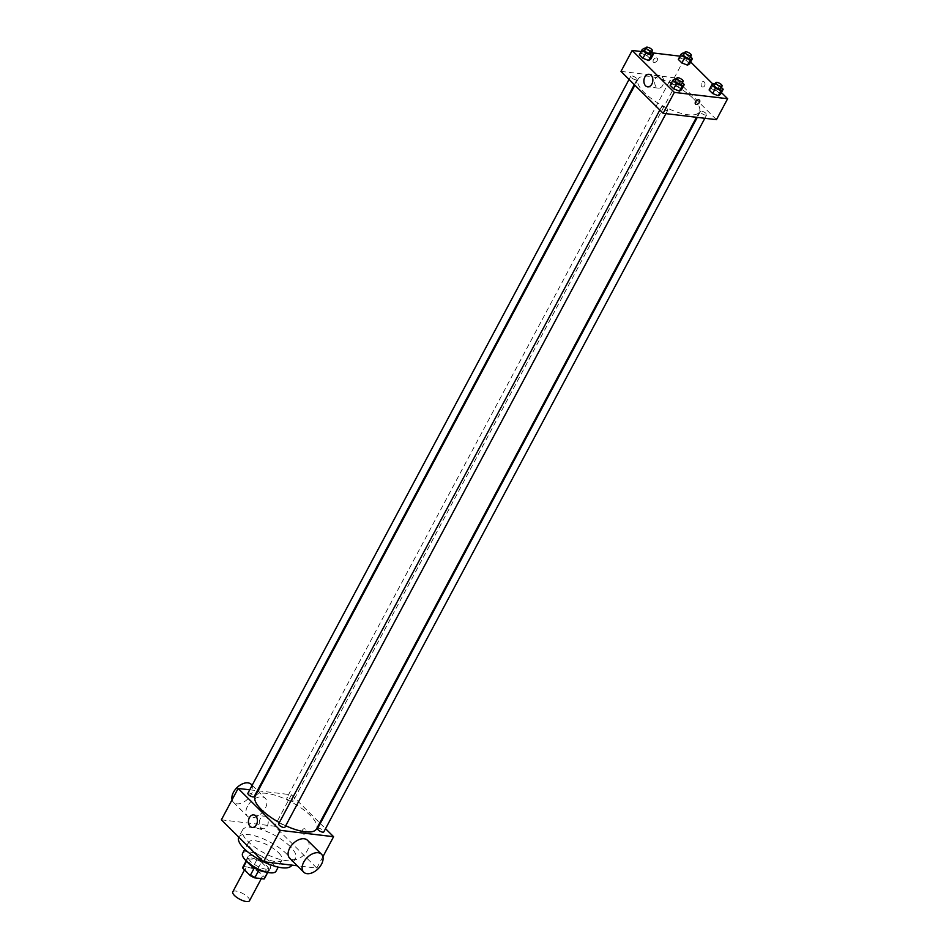<?xml version="1.0" encoding="UTF-8"?>
<svg xmlns="http://www.w3.org/2000/svg" width="949" height="949" viewBox="0 0 949 949"><rect width="100%" height="100%" fill="white"/><g stroke="black" fill="none" stroke-linecap="round" stroke-linejoin="round"><path stroke-width="0.71" stroke-dasharray="4.75 3.56" d="M249.504 900.767A9.466 3.238 28.1 0 0 242.671 893.448A9.466 3.238 28.1 0 0 232.79 891.846M258.994 878.003A9.466 3.238 28.1 0 0 262.078 877.22A9.466 3.238 28.1 0 0 255.257 869.901A9.466 3.238 28.1 0 0 245.364 868.299A9.466 3.238 28.1 0 0 249.35 873.863A9.466 3.238 28.1 0 0 258.994 878.003M243.347 866.52L252.695 867.635A12.23 4.187 28.1 0 1 257.25 869.948L261.438 862.095A12.23 4.187 28.1 0 0 256.882 859.794L247.535 858.667L243.347 866.52A12.23 4.187 28.1 0 0 242.944 866.995M257.25 869.948L264.641 877.291A12.23 4.187 28.1 0 1 264.51 878.513M261.438 862.095L268.828 869.45L264.641 877.291M267.63 872.392L268.294 871.146L258.887 870.15M268.294 871.146A12.23 4.187 28.1 0 0 268.697 870.66A12.23 4.187 28.1 0 0 268.828 869.45M247.535 858.667A12.23 4.187 28.1 0 0 247.131 859.153A12.23 4.187 28.1 0 0 247.001 860.363L246.538 861.229M258.947 870.019A12.23 4.187 28.1 0 1 254.391 867.718L247.001 860.363M247.594 862.178A12.634 4.318 -151.9 0 1 246.776 858.964A12.634 4.318 -151.9 0 1 255.174 858.975A12.634 4.318 -151.9 0 1 266.799 865.962A12.634 4.318 -151.9 0 1 269.053 870.862A12.634 4.318 -151.9 0 1 265.934 871.965M268.199 863.353A12.634 4.318 28.1 0 0 256.574 856.366A12.634 4.318 28.1 0 0 248.175 856.342A12.634 4.318 28.1 0 0 253.478 863.756A12.634 4.318 28.1 0 0 266.337 869.272A12.634 4.318 28.1 0 0 270.453 868.24A12.634 4.318 28.1 0 0 268.199 863.353M256.882 859.794L252.695 867.635M242.6 853.365A18.944 6.489 -151.9 0 1 255.21 853.4A18.944 6.489 -151.9 0 1 272.636 863.887A18.944 6.489 -151.9 0 1 276.029 871.218M278.579 852.76A18.944 6.489 -151.9 0 1 281.96 860.091A18.944 6.489 -151.9 0 1 262.197 856.888A18.944 6.489 -151.9 0 1 248.543 842.249A18.944 6.489 -151.9 0 1 261.141 842.273A18.944 6.489 -151.9 0 1 278.579 852.76M238.757 837.113A30 10.273 -151.9 0 1 238.792 837.042A30 10.273 -151.9 0 1 258.745 837.089A30 10.273 -151.9 0 1 286.349 853.685A30 10.273 -151.9 0 1 291.711 865.298M290.192 846.496A30 10.273 28.1 0 0 262.588 829.901A30 10.273 28.1 0 0 242.636 829.841A30 10.273 28.1 0 0 255.234 847.469A30 10.273 28.1 0 0 285.779 860.565A30 10.273 28.1 0 0 295.554 858.098A30 10.273 28.1 0 0 290.192 846.496M221.366 819.829L274.664 826.199L316.824 868.11L297.286 865.785M305.353 829.165A2.764 1.945 -83.2 0 0 304.451 828.714A2.764 1.945 -83.2 0 0 302.197 831.217A2.764 1.945 -83.2 0 0 303.799 834.195A2.764 1.945 -83.2 0 0 305.922 832.356A2.764 1.945 -83.2 0 0 305.353 829.165A2.764 1.945 96.8 0 1 305.922 832.356A2.764 1.945 96.8 0 1 303.799 834.195A2.764 1.945 96.8 0 1 302.185 831.217A2.764 1.945 96.8 0 1 304.451 828.714A2.764 1.945 96.8 0 1 305.353 829.165M322.897 856.745L316.824 868.11M258.104 790.814L291.438 794.788L274.664 826.199M291.438 794.788L319.718 822.913M320.276 823.471L325.531 828.691M278.662 823.874A3.547 1.21 -151.9 0 1 281.023 823.874A3.547 1.21 -151.9 0 1 284.297 825.844A3.547 1.21 -151.9 0 1 284.925 827.22M317.571 828.524A3.547 1.21 -151.9 0 1 319.932 828.524A3.547 1.21 -151.9 0 1 323.194 830.494A3.547 1.21 -151.9 0 1 323.834 831.858M291.901 801.561A3.547 1.21 28.1 0 0 293.063 801.264A3.547 1.21 28.1 0 0 290.501 798.524A3.547 1.21 28.1 0 0 286.8 797.919A3.547 1.21 28.1 0 0 288.294 800.007A3.547 1.21 28.1 0 0 291.901 801.561M249.741 789.817L257.309 790.719M247.891 793.269A3.547 1.21 -151.9 0 1 250.251 793.281A3.547 1.21 -151.9 0 1 253.525 795.238A3.547 1.21 -151.9 0 1 254.154 796.614M255.222 796.211A34.733 11.886 -151.9 0 1 278.33 796.27A34.733 11.886 -151.9 0 1 310.287 815.488A34.733 11.886 -151.9 0 1 316.503 828.928M285.708 825.76A34.733 11.886 -151.9 0 1 279.362 822.569M307.464 840.268A12.634 7.829 -45.2 0 1 307.44 850.292A12.634 7.829 -45.2 0 1 289.647 858.181M247.523 806.247A12.634 7.829 134.8 0 0 247.499 816.27A12.634 7.829 134.8 0 0 261.96 812.83A12.634 7.829 134.8 0 0 265.305 798.358A12.634 7.829 134.8 0 0 247.523 806.247M260.228 818.963A6.311 4.46 -83.2 0 0 262.992 828.726A6.311 4.46 -83.2 0 0 268.176 822.985A6.311 4.46 -83.2 0 0 264.498 816.187A6.311 4.46 -83.2 0 0 260.228 818.963M251.26 784.384A12.634 7.829 -45.2 0 1 247.903 798.856A12.634 7.829 -45.2 0 1 233.442 802.296A12.634 7.829 -45.2 0 1 232.066 799.793M693.15 98.447A34.733 11.886 28.1 0 0 661.192 79.23A34.733 11.886 28.1 0 0 638.084 79.17A34.733 11.886 28.1 0 0 652.687 99.574A34.733 11.886 28.1 0 0 688.049 114.746A34.733 11.886 28.1 0 0 699.366 111.887A34.733 11.886 28.1 0 0 693.15 98.447M667.159 108.803A3.547 1.21 -151.9 0 1 667.788 110.179A3.547 1.21 -151.9 0 1 664.086 109.574A3.547 1.21 -151.9 0 1 661.524 106.834A3.547 1.21 -151.9 0 1 662.687 106.549A3.547 1.21 -151.9 0 1 667.159 108.803M674.763 84.52A3.547 1.21 28.1 0 0 675.925 84.224A3.547 1.21 28.1 0 0 673.363 81.484A3.547 1.21 28.1 0 0 669.662 80.879A3.547 1.21 28.1 0 0 671.157 82.966A3.547 1.21 28.1 0 0 674.763 84.52M706.056 113.453A3.547 1.21 28.1 0 0 702.794 111.484A3.547 1.21 28.1 0 0 700.433 111.484A3.547 1.21 28.1 0 0 701.928 113.572A3.547 1.21 28.1 0 0 705.534 115.114A3.547 1.21 28.1 0 0 706.697 114.829A3.547 1.21 28.1 0 0 706.056 113.453M636.388 78.209A3.547 1.21 28.1 0 0 633.113 76.24A3.547 1.21 28.1 0 0 630.753 76.24A3.547 1.21 28.1 0 0 632.248 78.316A3.547 1.21 28.1 0 0 635.866 79.87A3.547 1.21 28.1 0 0 637.016 79.574A3.547 1.21 28.1 0 0 636.388 78.209M621.002 71.389L674.3 77.759L716.448 119.669M680.03 56.169L685.475 56.821L674.3 77.759M685.475 56.821L690.647 61.958M712.924 84.117L721.418 92.551M704.597 85.849A2.764 1.945 -83.2 0 0 703.387 81.578A2.764 1.945 -83.2 0 0 701.121 84.093A2.764 1.945 -83.2 0 0 702.735 87.059A2.764 1.945 -83.2 0 0 704.597 85.849A2.764 1.945 -83.2 0 0 703.387 81.578A2.764 1.945 -83.2 0 0 701.121 84.093A2.764 1.945 -83.2 0 0 702.735 87.059A2.764 1.945 -83.2 0 0 704.597 85.849M641.512 53.441L639.401 54.745L641.512 53.441L647.171 55.671L650.729 59.206L647.171 55.671L641.512 53.441L644.312 48.209M711.192 88.684L709.081 89.989L711.192 88.684L716.851 90.914L720.41 94.449L716.851 90.914L711.192 88.684L713.992 83.453M641.121 51.519L652.414 52.871M680.421 58.091L678.31 59.396L680.421 58.091L686.08 60.321L689.638 63.844L686.08 60.321L680.421 58.091L683.221 52.859M672.283 84.046L670.172 85.339L672.283 84.046L677.954 86.276L681.501 89.799L677.954 86.276L672.283 84.046L675.083 78.803M654.11 62.468A2.764 1.708 134.8 0 0 656.957 60.914A2.764 1.708 134.8 0 0 657.277 58.221A2.764 1.708 134.8 0 0 654.122 58.968A2.764 1.708 134.8 0 0 653.386 62.136A2.764 1.708 134.8 0 0 654.11 62.468A2.764 1.708 134.8 0 0 656.957 60.914A2.764 1.708 134.8 0 0 657.289 58.221A2.764 1.708 134.8 0 0 654.122 58.968A2.764 1.708 134.8 0 0 653.386 62.136A2.764 1.708 134.8 0 0 654.11 62.468M695.534 104.058L695.546 104.058A2.764 1.708 -45.2 0 1 695.866 101.353A2.764 1.708 -45.2 0 1 698.713 99.799A2.764 1.708 -45.2 0 1 699.437 100.131L699.437 100.131M662.699 85.363A6.311 4.46 96.8 0 1 658.44 88.138A6.311 4.46 96.8 0 1 654.763 81.341A6.311 4.46 96.8 0 1 659.935 75.6A6.311 4.46 96.8 0 1 662.699 85.363M676.246 79.265L680.741 81.033L682.45 82.729M681.762 84.01A3.547 1.21 28.1 0 0 679.199 81.27A3.547 1.21 28.1 0 0 675.498 80.665M680.741 81.033L677.954 86.276M645.474 48.672L649.97 50.439L651.678 52.136M650.99 53.405A3.547 1.21 28.1 0 0 648.428 50.665A3.547 1.21 28.1 0 0 644.727 50.072M649.97 50.439L647.171 55.671M715.155 83.915L719.65 85.683L721.347 87.379M720.671 88.66A3.547 1.21 28.1 0 0 718.108 85.908A3.547 1.21 28.1 0 0 714.407 85.315M719.65 85.683L716.851 90.914M684.383 53.31L688.879 55.089L690.575 56.774M689.899 58.055A3.547 1.21 28.1 0 0 687.337 55.315A3.547 1.21 28.1 0 0 683.636 54.71M688.879 55.089L686.08 60.321M261.307 878.655L262.078 877.22M244.51 869.913L245.364 868.299M248.175 856.342L246.776 858.964M270.453 868.24L269.053 870.862M247.131 859.153L246.194 860.897M268.697 870.66L267.76 872.416M248.543 842.249L244.795 849.272M281.96 860.091L278.211 867.113M242.636 829.841L238.792 837.042M295.554 858.098L291.806 865.12M252.173 827.433L262.992 828.726M253.68 814.894L264.498 816.187M233.442 802.296L247.499 816.27M252.161 785.286L257.416 790.505M257.665 790.766L265.305 798.358M638.084 79.17L634.881 85.185M699.366 111.887L696.483 117.285M665.937 113.643L667.788 110.179M659.84 110.001L661.524 106.834M669.662 80.879L286.8 797.919M675.925 84.224L293.063 801.264M700.433 111.484L697.29 117.379M706.697 114.829L704.846 118.281M630.753 76.24L629.068 79.408M637.016 79.574L634.323 84.627M659.935 75.6L649.116 74.307M658.44 88.138L647.621 86.845"/><path stroke-width="1.42" d="M244.51 869.913L232.79 891.846A9.466 3.238 28.1 0 0 236.775 897.41A9.466 3.238 28.1 0 0 246.42 901.55A9.466 3.238 28.1 0 0 249.504 900.767L261.307 878.655M254.332 867.849L250.204 875.571L242.814 868.216A12.23 4.187 28.1 0 1 242.944 866.995L246.194 860.897M267.63 872.392L264.107 878.988A12.23 4.187 28.1 0 0 264.51 878.513L267.76 872.416M264.107 878.988L254.759 877.872A12.23 4.187 28.1 0 1 250.204 875.571M258.887 870.15L254.759 877.872M265.934 871.965A12.634 4.318 -151.9 0 1 247.594 862.178M246.538 861.229L242.814 868.216M278.211 867.113L276.029 871.218A18.944 6.489 -151.9 0 1 256.266 868.015A18.944 6.489 -151.9 0 1 242.6 853.365L244.795 849.272M291.806 865.12L291.711 865.298A30 10.273 -151.9 0 1 260.524 860.28A30 10.273 -151.9 0 1 238.757 837.113M297.286 865.785L263.525 861.751L221.366 819.829L238.14 788.429L249.741 789.817M325.531 828.691L333.585 836.71L322.897 856.745M665.937 113.643L284.925 827.22A3.547 1.21 -151.9 0 1 281.224 826.615A3.547 1.21 -151.9 0 1 278.662 823.874L659.84 110.001M704.846 118.281L323.834 831.858A3.547 1.21 -151.9 0 1 320.133 831.265A3.547 1.21 -151.9 0 1 317.571 828.524L697.29 117.379M257.309 790.719L258.104 790.814M333.585 836.71L280.287 830.339L238.14 788.429M634.323 84.627L254.154 796.614A3.547 1.21 -151.9 0 1 250.453 796.021A3.547 1.21 -151.9 0 1 247.891 793.269L629.068 79.408M696.483 117.285L316.503 828.928A34.733 11.886 -151.9 0 1 285.708 825.76M279.362 822.569A34.733 11.886 -151.9 0 1 255.222 796.211L634.881 85.185M303.704 872.155L289.647 858.181A12.634 7.829 -45.2 0 1 293.004 843.708A12.634 7.829 -45.2 0 1 307.464 840.268L321.509 854.242A12.634 7.829 134.8 0 0 307.049 857.682A12.634 7.829 134.8 0 0 303.704 872.155A12.634 7.829 134.8 0 0 321.486 864.266A12.634 7.829 134.8 0 0 321.509 854.242M280.287 830.339L263.525 861.751M249.409 817.67A6.311 4.46 96.8 0 1 253.68 814.894A6.311 4.46 96.8 0 1 257.357 821.692A6.311 4.46 96.8 0 1 252.173 827.433A6.311 4.46 96.8 0 1 249.409 817.67M232.066 799.793A12.634 7.829 -45.2 0 1 233.466 792.285A12.634 7.829 -45.2 0 1 251.26 784.384L252.161 785.286M721.418 92.551L727.634 98.732L716.448 119.669L663.149 113.311L621.002 71.389L632.176 50.451L641.121 51.519M690.647 61.958L712.924 84.117M650.729 59.206L648.618 60.499L642.947 58.269L639.401 54.745L642.947 58.269L648.618 60.499L650.729 59.206L653.517 53.963L651.405 55.267L645.747 53.037L642.2 49.514L644.312 48.209L645.474 48.672M720.41 94.449L718.298 95.742L712.628 93.524L709.081 89.989L712.628 93.524L718.298 95.742L720.41 94.449L723.197 89.218L721.086 90.511L715.427 88.281L711.88 84.758L713.992 83.453L715.155 83.915M652.414 52.871L680.03 56.169M727.634 98.732L674.336 92.373L632.176 50.451M689.638 63.844L687.527 65.149L681.856 62.919L678.31 59.396L681.856 62.919L687.527 65.149L689.638 63.844L692.426 58.613L690.314 59.917L684.656 57.687L681.109 54.152L683.221 52.859L684.383 53.31M681.501 89.799L679.389 91.104L673.731 88.874L670.172 85.339L673.731 88.874L679.389 91.104L681.501 89.799L684.288 84.568L682.177 85.873L676.518 83.642L672.971 80.107L675.083 78.803L676.246 79.265M674.336 92.373L663.149 113.311M651.88 84.07A6.311 4.46 96.8 0 1 647.621 86.845A6.311 4.46 96.8 0 1 643.944 80.048A6.311 4.46 96.8 0 1 649.116 74.307A6.311 4.46 96.8 0 1 651.88 84.07M698.713 99.811A2.764 1.708 -45.2 0 1 699.437 100.131A2.764 1.708 -45.2 0 1 698.701 103.299A2.764 1.708 -45.2 0 1 695.546 104.058A2.764 1.708 -45.2 0 1 695.866 101.353A2.764 1.708 -45.2 0 1 698.713 99.811M699.437 100.131A2.764 1.708 -45.2 0 1 698.701 103.299A2.764 1.708 -45.2 0 1 695.534 104.058M682.45 82.729L684.288 84.568M676.898 78.043L675.498 80.665A3.547 1.21 28.1 0 0 676.993 82.753A3.547 1.21 28.1 0 0 680.611 84.307A3.547 1.21 28.1 0 0 681.762 84.01L683.161 81.389A3.547 1.21 28.1 0 0 680.599 78.648A3.547 1.21 28.1 0 0 676.898 78.043A3.547 1.21 28.1 0 0 678.393 80.131A3.547 1.21 28.1 0 0 681.999 81.685A3.547 1.21 28.1 0 0 683.161 81.389M682.177 85.873L679.389 91.104M676.518 83.642L673.731 88.874M672.971 80.107L670.172 85.339M651.678 52.136L653.517 53.963M646.127 47.45L644.727 50.072A3.547 1.21 28.1 0 0 646.222 52.148A3.547 1.21 28.1 0 0 649.828 53.702A3.547 1.21 28.1 0 0 650.99 53.405L652.39 50.795A3.547 1.21 28.1 0 0 649.828 48.055A3.547 1.21 28.1 0 0 646.127 47.45A3.547 1.21 28.1 0 0 647.621 49.538A3.547 1.21 28.1 0 0 651.228 51.08A3.547 1.21 28.1 0 0 652.39 50.795M651.405 55.267L648.618 60.499M645.747 53.037L642.947 58.269M642.2 49.514L639.401 54.745M721.347 87.379L723.197 89.218M715.807 82.693L714.407 85.315A3.547 1.21 28.1 0 0 715.902 87.403A3.547 1.21 28.1 0 0 719.508 88.945A3.547 1.21 28.1 0 0 720.671 88.66L722.07 86.039A3.547 1.21 28.1 0 0 719.508 83.298A3.547 1.21 28.1 0 0 715.807 82.693A3.547 1.21 28.1 0 0 717.302 84.781A3.547 1.21 28.1 0 0 720.908 86.335A3.547 1.21 28.1 0 0 722.07 86.039M721.086 90.511L718.298 95.742M715.427 88.281L712.628 93.524M711.88 84.758L709.081 89.989M690.575 56.774L692.426 58.613M685.036 52.1L683.636 54.71A3.547 1.21 28.1 0 0 685.131 56.798A3.547 1.21 28.1 0 0 688.737 58.352A3.547 1.21 28.1 0 0 689.899 58.055L691.299 55.445A3.547 1.21 28.1 0 0 688.737 52.693A3.547 1.21 28.1 0 0 685.036 52.1A3.547 1.21 28.1 0 0 686.518 54.176A3.547 1.21 28.1 0 0 690.137 55.73A3.547 1.21 28.1 0 0 691.299 55.445M690.314 59.917L687.527 65.149M684.656 57.687L681.856 62.919M681.109 54.152L678.31 59.396"/></g></svg>
